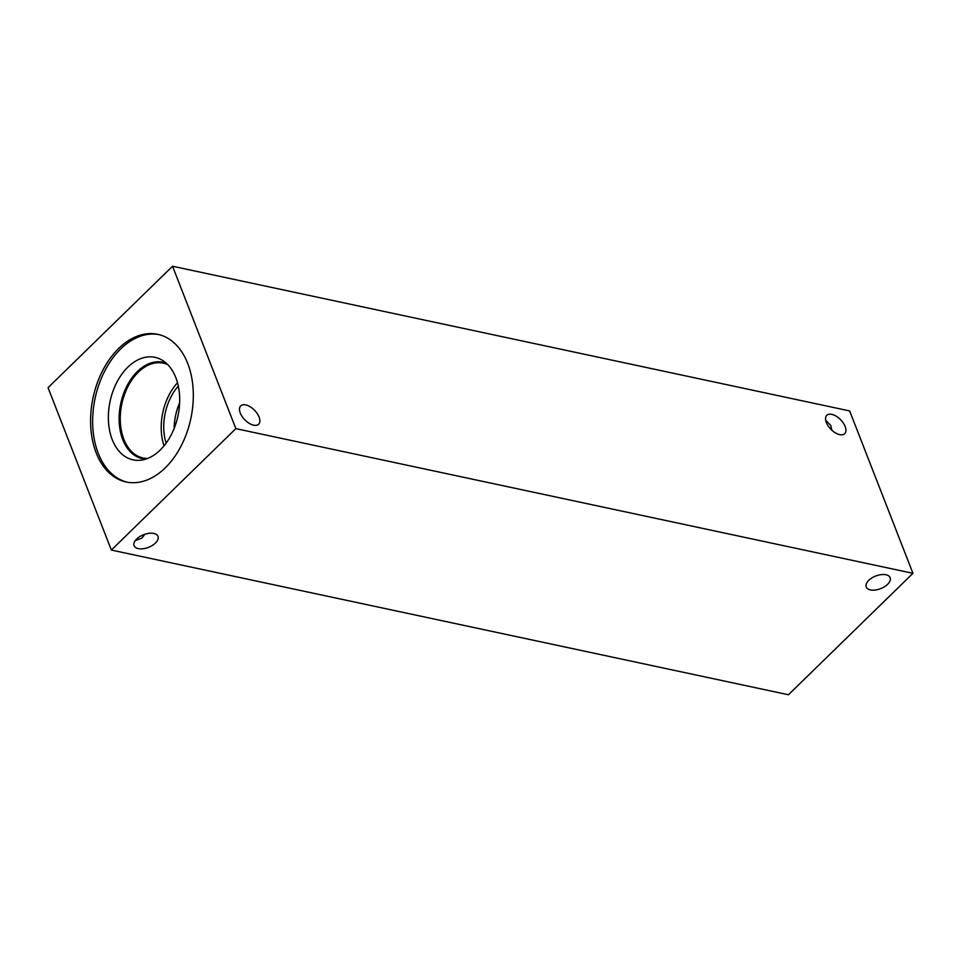 <?xml version="1.0" encoding="UTF-8"?>
<svg xmlns="http://www.w3.org/2000/svg" width="961" height="961" viewBox="0 0 961 961"><rect width="100%" height="100%" fill="white"/><g stroke="black" fill="none" stroke-linecap="round" stroke-linejoin="round"><path stroke-width="1.44" d="M912.95 573.321L788.452 694.755L111.356 550.064L48.05 387.679L172.548 266.245L849.644 410.936L912.95 573.321L235.853 428.63L172.548 266.245M135.237 540.719A12.817 6.811 45.7 0 0 135.225 540.671L141.892 538.088L144.859 534.268M825.703 420.269L830.772 425.435L831.902 430.264M868.792 580.324A12.817 6.775 -21.3 0 1 881.129 574.63A12.817 6.775 -21.3 0 1 890.126 577.681A12.817 6.775 -21.3 0 1 880.648 588.649A12.817 6.775 -21.3 0 1 866.245 586.991A12.817 6.775 -21.3 0 1 868.792 580.324M136.654 539.025A12.817 6.775 -21.3 0 1 149.003 533.319A12.817 6.775 -21.3 0 1 158 536.37A12.817 6.775 -21.3 0 1 148.523 547.338A12.817 6.775 -21.3 0 1 134.108 545.68A12.817 6.775 -21.3 0 1 136.654 539.025M826.352 422.504A12.817 6.811 -134.3 0 1 826.796 415.332A12.817 6.811 -134.3 0 1 840.623 419.753A12.817 6.811 -134.3 0 1 844.695 433.687A12.817 6.811 -134.3 0 1 835.229 432.774A12.817 6.811 -134.3 0 1 826.352 422.504M240.286 413.038A12.817 6.811 -134.3 0 1 240.731 405.866A12.817 6.811 -134.3 0 1 254.557 410.287A12.817 6.811 -134.3 0 1 258.629 424.221A12.817 6.811 -134.3 0 1 249.175 423.308A12.817 6.811 -134.3 0 1 240.286 413.038M179.623 402.863A44.759 29.635 -77.9 0 0 174.169 428.378M177.509 382.742A48.482 32.097 -77.9 0 0 164.019 445.88M178.314 386.082A44.759 29.635 -77.9 0 0 166.121 443.165M147.658 458.445A48.482 32.097 102.1 0 1 143.105 457.977A48.482 32.097 102.1 0 1 120.353 422.444A48.482 32.097 102.1 0 1 138.288 372.219A48.482 32.097 102.1 0 1 163.358 363.162A48.482 32.097 102.1 0 1 167.707 364.591M127.212 482.194A75.499 49.984 102.1 0 1 98.238 453.256A75.499 49.984 102.1 0 1 104.593 371.282A75.499 49.984 102.1 0 1 158.757 334.56M187.743 363.498A75.499 49.984 102.1 0 1 181.028 446.144A75.499 49.984 102.1 0 1 126.167 481.99A75.499 49.984 102.1 0 1 96.16 452.811A75.499 49.984 102.1 0 1 102.875 370.165A75.499 49.984 102.1 0 1 157.724 334.32A75.499 49.984 102.1 0 1 187.743 363.498M112.233 439.609A52.423 34.704 102.1 0 1 119.849 377.096A52.423 34.704 102.1 0 1 162.697 360.507A52.423 34.704 102.1 0 1 175.815 377.589A52.423 34.704 102.1 0 1 173.725 429.483A52.423 34.704 102.1 0 1 141.411 460.115A52.423 34.704 102.1 0 1 112.233 439.609M145.892 459.082A49.275 32.614 102.1 0 1 142.336 458.625A49.275 32.614 102.1 0 1 122.756 439.585A49.275 32.614 102.1 0 1 127.128 385.649A49.275 32.614 102.1 0 1 162.926 362.249A49.275 32.614 102.1 0 1 166.361 363.282M142.348 458.625A49.275 32.614 102.1 0 1 122.768 439.585A49.275 32.614 102.1 0 1 127.152 385.649A49.275 32.614 102.1 0 1 162.938 362.261M235.853 428.63L111.356 550.064"/></g></svg>
